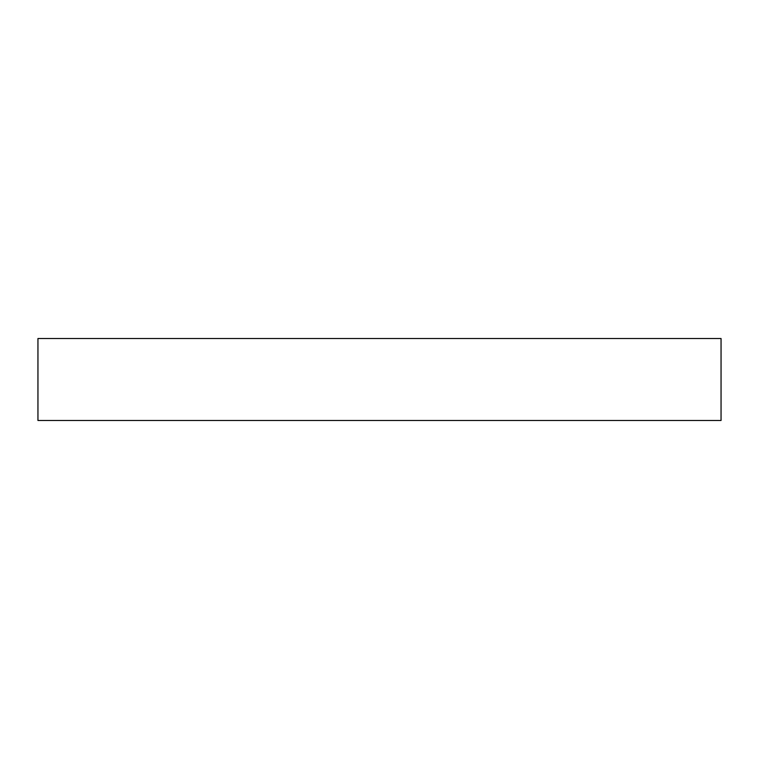 <?xml version="1.0" encoding="UTF-8"?>
<svg xmlns="http://www.w3.org/2000/svg" width="759" height="759" viewBox="0 0 759 759"><rect width="100%" height="100%" fill="white"/><g stroke="black" fill="none" stroke-linecap="round" stroke-linejoin="round"><path stroke-width="1.14" d="M37.95 338.514L721.05 338.514L721.05 420.486L37.95 420.486L37.95 338.514"/></g></svg>
